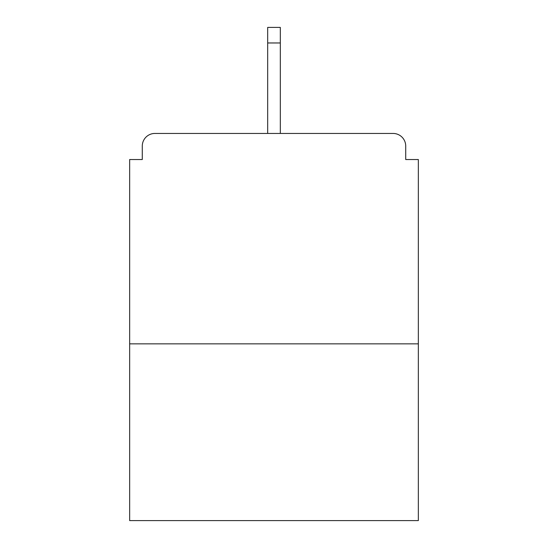 <?xml version="1.0" encoding="UTF-8"?>
<svg xmlns="http://www.w3.org/2000/svg" width="548" height="548" viewBox="0 0 548 548"><rect width="100%" height="100%" fill="white"/><g stroke="black" fill="none" stroke-linecap="round" stroke-linejoin="round"><path stroke-width="0.82" d="M405.719 159.537L405.719 146.069L405.719 159.537L418.343 159.537L418.343 520.6L129.657 520.6L129.657 159.537L142.281 159.537L142.281 146.069L142.281 159.537M418.343 343.856L129.657 343.856M405.719 146.069A12.625 12.625 0 0 0 393.094 133.445L154.906 133.445A12.625 12.625 0 0 0 142.281 146.069M393.094 133.445L339.65 133.445M208.35 133.445L154.906 133.445M280.316 42.97L267.684 42.97L267.684 27.4L280.316 27.4L280.316 133.445M267.684 42.97L267.684 133.445"/></g></svg>
